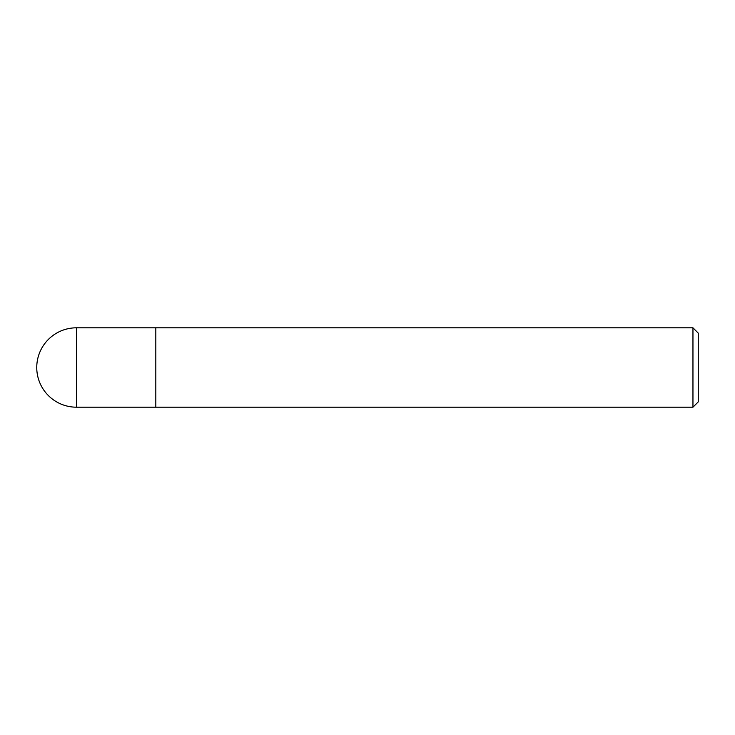 <?xml version="1.0" encoding="UTF-8"?>
<svg xmlns="http://www.w3.org/2000/svg" width="735" height="735" viewBox="0 0 735 735"><rect width="100%" height="100%" fill="white"/><g stroke="black" fill="none" stroke-linecap="round" stroke-linejoin="round"><path stroke-width="0.55" stroke-dasharray="3.67 2.76" d="M692.958 327.81L692.958 407.19M155.82 367.5L155.82 407.19L155.82 367.5M698.25 333.102L698.25 401.898M76.44 327.81L76.44 407.19"/><path stroke-width="1.1" d="M692.958 407.19L692.958 327.81L698.25 333.102L698.25 401.898L692.958 407.19L155.82 407.19L155.82 327.81L692.958 327.81M76.44 407.19L155.82 407.19L155.82 327.81L76.44 327.81A39.69 39.69 0 0 0 36.75 367.5A39.69 39.69 0 0 0 76.44 407.19L76.44 327.81"/></g></svg>

